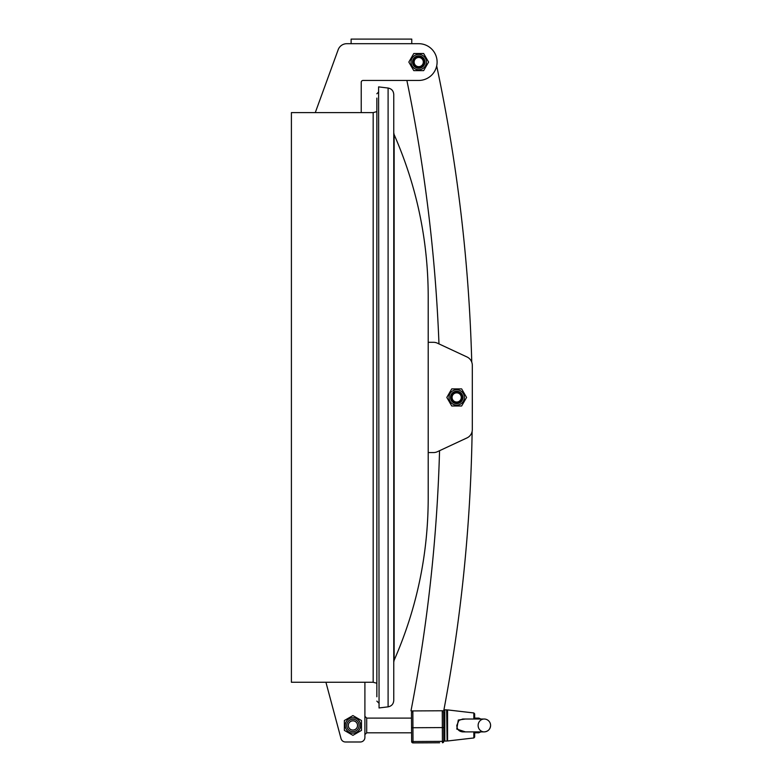 <?xml version="1.0" encoding="UTF-8"?>
<svg xmlns="http://www.w3.org/2000/svg" width="782" height="782" viewBox="0 0 782 782"><rect width="100%" height="100%" fill="white"/><g stroke="black" fill="none" stroke-linecap="round" stroke-linejoin="round"><path stroke-width="1.17" d="M338.166 49.735L315.283 112.608L338.166 49.735A9.189 9.189 0 0 1 346.807 43.694L418.722 43.694A18.377 18.377 0 0 1 437.099 62.071A18.377 18.377 0 0 1 418.722 80.448L363.063 80.448A1.838 1.838 0 0 0 361.225 82.286L361.225 112.608L291.403 112.608L291.403 682.266L364.901 682.266L364.901 737.397A4.594 4.594 0 0 1 360.307 741.991L345.458 741.991A4.594 4.594 0 0 1 341.02 738.589L325.928 682.266M411.762 43.694L411.762 39.1L351.118 39.1L351.118 43.694M346.807 43.694L418.722 43.694M361.225 82.286A1.838 1.838 0 0 1 363.063 80.448M361.225 112.608L373.17 112.608L373.17 682.266L364.901 682.266L364.901 716.302L366.699 718.101L366.699 732.802L364.901 734.601L364.901 737.397M360.307 741.991L345.458 741.991M376.846 98.092L376.846 696.791M378.596 86.88L379.055 707.993L378.596 86.88M394.138 660.252L394.138 134.621C416.728 186.175 428.077 240.084 428.204 296.368L428.204 498.505C428.077 554.79 416.728 608.699 394.138 660.252L393.757 662.11M388.097 706.85L388.097 88.034C391.587 88.737 393.473 90.868 393.757 94.417L393.757 700.457C393.473 704.015 391.587 706.136 388.097 706.85L379.055 707.945M433.521 452.563L428.204 452.563L433.521 452.563A9.189 9.189 0 0 0 437.402 451.703L439.552 450.706A1607.313 1607.313 0 0 1 410.97 710.936L443.746 710.76A1639.473 1639.473 0 0 0 472.132 431.361M428.204 342.311L433.521 342.311A9.189 9.189 0 0 1 437.402 343.171L467.01 356.973A9.189 9.189 0 0 1 472.308 365.302L472.308 429.572A9.189 9.189 0 0 1 467.01 437.9L437.402 451.703M472.308 429.572L472.308 414.48A1639.473 1639.473 0 0 0 472.308 397.393L472.308 365.302M406.875 80.448A1607.313 1607.313 0 0 1 438.976 343.904L437.402 343.171M436.688 65.923A1639.473 1639.473 0 0 1 471.751 362.134M439.631 742.763L413.013 742.9L413.013 741.522L411.635 741.532A1.378 1.378 0 0 0 413.013 742.9A1.378 1.378 0 0 1 411.635 741.532A1.378 1.378 0 0 0 413.013 742.9A1.378 1.378 0 0 1 411.635 741.532L411.557 727.749L412.935 727.739L413.013 741.522L442.417 741.365L442.338 727.583L412.935 727.739L412.847 710.926L411.479 712.314L411.557 727.749M443.717 727.583L442.338 727.583L442.25 710.77L443.638 712.138L443.795 741.365A1.378 1.378 0 0 1 442.417 742.744A1.378 1.378 0 0 0 443.795 741.365L442.417 741.365L442.417 742.744A1.378 1.378 0 0 0 443.795 741.365A1.378 1.378 0 0 1 442.417 742.744A1.378 1.378 0 0 0 443.795 741.365A1.378 1.378 0 0 1 442.417 742.744A1.378 1.378 0 0 0 443.795 741.365M339.427 732.626L339.144 731.571M473.853 719.02L473.853 712.959L447.558 709.909L447.558 740.994L473.853 737.954L474.664 737.045L474.664 731.884M465.398 731.884L456.776 729.088L458.291 720.027L465.398 719.02M473.853 712.959L474.664 713.868L474.664 719.02M443.648 714.425L444.342 714.425M447.099 740.613L446.639 709.831L447.558 740.994M486.16 731.571L487.919 730.681M489.395 729.205L490.285 727.446M462.748 719.029L458.936 720.398L456.796 725.452C456.991 729.303 458.926 731.453 462.621 731.884L484.166 731.884C488.076 731.502 490.216 729.362 490.597 725.452A6.432 6.432 0 0 0 484.175 719.02A6.432 6.041 90 0 0 478.125 725.452A6.432 6.041 90 0 0 484.175 731.884A6.432 6.432 0 0 0 490.597 725.452A6.432 6.432 0 0 0 484.175 719.02L462.748 719.02M446.639 741.072L444.802 741.072L444.802 709.831L446.639 709.831M444.802 741.072L444.802 709.831M418.722 56.558A5.513 5.513 0 0 1 423.492 64.828A5.513 5.513 0 0 1 413.942 64.828A5.513 5.513 0 0 1 418.722 56.558M418.722 57.477A4.594 4.594 0 0 1 422.7 64.368A4.594 4.594 0 0 1 414.743 64.368A4.594 4.594 0 0 1 418.722 57.477M456.688 402.955A5.513 5.513 0 0 1 451.918 394.685A5.513 5.513 0 0 1 461.468 394.685A5.513 5.513 0 0 1 456.688 402.955M456.688 402.036A4.594 4.594 0 0 1 452.71 395.145A4.594 4.594 0 0 1 460.666 395.145A4.594 4.594 0 0 1 456.688 402.036M352.926 730.046A4.594 4.594 0 0 1 348.938 723.154A4.594 4.594 0 0 1 356.905 723.154A4.594 4.594 0 0 1 352.926 730.046M345.224 725.452A7.693 7.693 0 0 1 356.768 718.785A7.693 7.693 0 0 1 356.768 732.118A7.693 7.693 0 0 1 345.224 725.452M344.363 725.452L344.363 730.398L352.926 735.334L361.48 730.398L361.48 720.515L352.926 715.579L344.363 720.515L344.363 725.452M346.729 725.452A6.188 6.188 0 0 1 356.015 720.095A6.188 6.188 0 0 1 356.015 730.818A6.188 6.188 0 0 1 346.729 725.452M357.56 725.452A4.643 4.643 0 0 0 352.926 720.808A4.643 4.643 0 0 0 348.283 725.452A4.643 4.643 0 0 0 352.926 730.095A4.643 4.643 0 0 0 357.56 725.452M456.688 389.739A7.693 7.693 0 0 1 463.355 401.283A7.693 7.693 0 0 1 450.021 401.283A7.693 7.693 0 0 1 456.688 389.739M456.688 388.889L451.752 388.889L446.815 397.442L451.752 405.995L461.634 405.995L466.571 397.442L461.634 388.889L456.688 388.889M456.688 391.244A6.188 6.188 0 0 1 462.054 400.531A6.188 6.188 0 0 1 451.331 400.531A6.188 6.188 0 0 1 456.688 391.244M418.722 69.764A7.693 7.693 0 0 1 412.055 58.22A7.693 7.693 0 0 1 425.388 58.22A7.693 7.693 0 0 1 418.722 69.764M418.722 70.624L423.658 70.624L428.595 62.071L423.658 53.518L413.786 53.518L408.839 62.071L413.786 70.624L418.722 70.624M418.722 68.259A6.188 6.188 0 0 1 413.355 58.973A6.188 6.188 0 0 1 424.079 58.973A6.188 6.188 0 0 1 418.722 68.259M474.664 732.802L478.799 732.802L478.799 731.884M478.799 719.02L478.799 718.101L474.664 718.101M473.853 731.884L473.853 737.954M373.17 682.266L376.846 683.253M373.17 112.608L376.846 111.621M378.683 702.94L376.846 701.102M378.683 91.934L376.846 93.772M394.138 134.621L393.757 132.764M388.097 88.034L379.055 86.939M411.508 718.101L366.699 718.101M411.586 732.802L366.699 732.802M478.799 732.802L480.852 731.884M478.799 718.101L480.852 719.02M443.765 736.478L444.342 736.478M484.175 731.884A6.432 6.432 0 0 0 490.597 725.452"/></g></svg>
